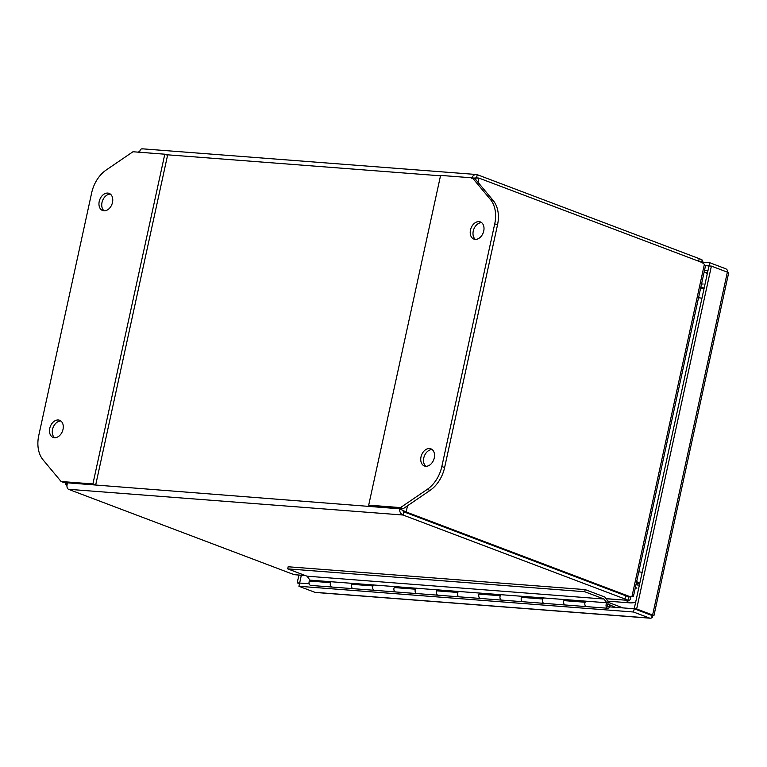 <?xml version="1.0" encoding="UTF-8"?>
<svg xmlns="http://www.w3.org/2000/svg" width="767" height="767" viewBox="0 0 767 767"><rect width="100%" height="100%" fill="white"/><g stroke="black" fill="none" stroke-linecap="round" stroke-linejoin="round"><path stroke-width="1.15" d="M704.096 272.304L706.062 272.947A29.328 20.853 110.7 0 1 707.327 273.493M635.651 602.239A29.328 20.853 110.7 0 1 629.736 602.843L607.867 601.165M476.154 177.839L478.953 178.097L700.923 262.084A16.481 11.352 -85.6 0 1 704.365 264.385L631.979 596.41A16.481 11.352 -85.6 0 1 630.34 596.458L627.924 596.266A16.481 11.352 -85.6 0 1 625.709 595.767L403.739 511.79L401.745 509.633L403.739 511.79L625.709 595.777A16.481 2.368 12.3 0 1 628.652 597.1L627.952 600.34L606.007 598.644M66.921 485.885L65.626 484.274L67.419 483.258C66.566 486.259 66.902 488.272 68.445 489.288L403.03 515.021C400.671 513.948 399.511 511.867 399.549 508.799L406.155 511.972L403.739 511.79L403.03 515.021L625 599.008A16.481 2.368 12.3 0 1 627.952 600.34C629.343 600.762 630.282 599.938 630.762 597.838A16.481 10.709 -49.8 0 0 630.541 596.467M68.445 489.288L290.415 573.275A16.481 2.368 12.3 0 0 294.758 574.713L305.573 575.643M606.083 598.749L627.952 600.34M628.998 596.352L630.762 597.838M636.14 583.994L638.115 585.326M142.662 148.932C140.984 148.491 139.939 149.738 139.498 152.652C137.6 152.01 137.609 151.789 139.527 151.991L139.575 151.991M471.628 178.203C472.884 175.346 474.754 174.167 477.237 174.675L699.207 258.652L698.651 261.221M142.135 148.798L476.412 174.502L477.237 174.675L476.537 177.906L475.761 177.848M478.033 182.325L478.953 178.097L472.875 178.03M399.645 508.368L402.416 510.304M407.507 505.779L406.155 511.972L628.125 595.959L625.709 595.767L625 599.008M630.34 596.458A16.481 11.352 -85.6 0 1 628.125 595.959M701.632 262.391L702.16 259.984A16.481 2.368 -167.7 0 0 699.207 258.652M635.421 587.263L636.869 588.241M702.16 259.984L703.598 263.666M632.823 595.834C633.858 596.448 633.58 596.63 631.979 596.41L631.567 596.381M633.437 596.381L705.467 265.996L704.365 264.385M639.189 584.291L636.447 582.584M703.09 287.357L700.817 287.357M636.668 581.578L639.736 583.495M704.068 288.45L700.597 288.334M703.195 284.02L701.546 284.02M429.568 448.542A9.166 6.519 110.7 0 1 430.881 448.829A9.166 6.519 110.7 0 1 434.036 458.819A9.166 6.519 110.7 0 1 425.704 466.269A9.166 6.519 110.7 0 1 424.391 465.981A9.166 6.519 110.7 0 1 421.236 455.991A9.166 6.519 110.7 0 1 429.568 448.542M479.039 221.634A9.166 6.519 110.7 0 1 480.353 221.922A9.166 6.519 110.7 0 1 483.507 231.912A9.166 6.519 110.7 0 1 475.176 239.362A9.166 6.519 110.7 0 1 473.862 239.074A9.166 6.519 110.7 0 1 470.717 229.084A9.166 6.519 110.7 0 1 479.039 221.634M493.219 200.57L475.185 178.903L472.414 177.858L490.439 199.516A29.328 20.853 110.7 0 1 494.734 223.839L441.83 466.509A29.328 20.853 110.7 0 1 427.238 489.384L400.518 507.601L403.289 508.655L430.019 490.429A29.328 20.853 -69.3 0 0 444.611 467.554L497.515 224.894A29.328 20.853 -69.3 0 0 493.219 200.57L490.439 199.516M400.518 507.601L368.697 505.156L371.468 506.201L403.289 508.655M425.867 466.278A9.166 6.519 110.7 0 1 424.314 456.144A9.166 6.519 110.7 0 1 432.185 449.577M475.339 239.371A9.166 6.519 110.7 0 1 473.795 229.247A9.166 6.519 110.7 0 1 481.657 222.679M368.697 505.156L440.594 175.403L472.414 177.858M104.091 210.82A9.166 6.519 110.7 0 1 102.538 200.695A9.166 6.519 110.7 0 1 110.41 194.128M103.928 210.81A9.166 6.519 110.7 0 1 102.615 210.522A9.166 6.519 110.7 0 1 99.461 200.532A9.166 6.519 110.7 0 1 107.792 193.083A9.166 6.519 110.7 0 1 109.106 193.37A9.166 6.519 110.7 0 1 112.26 203.36A9.166 6.519 110.7 0 1 103.928 210.81M54.62 437.727A9.166 6.519 110.7 0 1 53.067 427.593A9.166 6.519 110.7 0 1 60.938 421.025M54.457 437.717A9.166 6.519 110.7 0 1 53.144 437.42A9.166 6.519 110.7 0 1 49.989 427.43A9.166 6.519 110.7 0 1 58.321 419.99A9.166 6.519 110.7 0 1 59.634 420.278A9.166 6.519 110.7 0 1 62.779 430.268A9.166 6.519 110.7 0 1 54.457 437.717M95.683 484.993L167.58 155.25L164.8 154.196L92.903 483.948L61.082 481.494L63.862 482.548L95.683 484.993L92.903 483.948M61.082 481.494L43.057 459.836A29.328 20.853 110.7 0 1 38.762 435.503L91.666 192.843A29.328 20.853 110.7 0 1 106.258 169.967L132.979 151.751L164.8 154.196M585.135 602.248L563.918 600.619A2.934 2.023 94.4 0 0 563.687 601.347A2.934 2.023 94.4 0 0 565.394 605L586.602 606.63A2.934 2.023 -85.6 0 1 584.895 602.977A2.934 2.023 -85.6 0 1 584.905 602.977M586.736 606.639A2.934 2.023 -85.6 0 1 586.602 606.63L607.819 608.26A2.934 2.023 -85.6 0 1 606.035 605.182A2.934 2.023 -85.6 0 1 608.269 602.411A2.934 2.023 -85.6 0 1 608.662 602.498L622.967 607.915M542.71 598.989L521.493 597.349A2.934 2.023 94.4 0 0 521.253 598.087A2.934 2.023 94.4 0 0 522.96 601.74L544.177 603.37A2.934 2.023 -85.6 0 1 542.47 599.717L542.47 599.717M500.276 595.719L479.059 594.089A2.934 2.023 94.4 0 0 478.829 594.818A2.934 2.023 94.4 0 0 480.535 598.471L501.743 600.11A2.934 2.023 -85.6 0 1 500.046 596.448L500.046 596.448M457.851 592.46L436.634 590.83A2.934 2.023 94.4 0 0 436.404 591.558A2.934 2.023 94.4 0 0 438.101 595.211L459.318 596.841A2.934 2.023 -85.6 0 1 457.611 593.188L457.611 593.188M459.452 596.851A2.934 2.023 -85.6 0 1 459.318 596.841L480.401 598.461M415.417 589.2L394.209 587.56A2.934 2.023 94.4 0 0 393.97 588.299A2.934 2.023 94.4 0 0 395.676 591.951L416.893 593.581A2.934 2.023 -85.6 0 1 415.187 589.928A2.934 2.023 -85.6 0 1 415.187 589.919M417.018 593.581A2.934 2.023 -85.6 0 1 416.893 593.581L437.976 595.192M372.992 585.93L351.775 584.301A2.934 2.023 94.4 0 0 351.545 585.029A2.934 2.023 94.4 0 0 353.242 588.682L374.459 590.322A2.934 2.023 -85.6 0 1 372.752 586.659A2.934 2.023 -85.6 0 1 372.762 586.659M374.593 590.322A2.934 2.023 -85.6 0 1 374.459 590.322L395.542 591.932M330.567 582.671L309.35 581.041A2.934 2.023 94.4 0 0 309.111 581.769A2.934 2.023 94.4 0 0 310.817 585.422L332.034 587.052A2.934 2.023 -85.6 0 1 330.328 583.399L330.328 583.399M332.159 587.062A2.934 2.023 -85.6 0 1 332.034 587.052L353.117 588.673M584.703 591.721L604.022 599.027L606.802 602.766A3.231 2.224 -85.6 0 1 608.289 602.114A3.231 2.224 -85.6 0 1 608.624 602.181L604.808 597.033L585.173 589.602L288.162 566.765L287.702 568.874L584.703 591.721L585.173 589.602M607.953 602.133L608.624 602.181M606.802 602.766L309.945 580.13L307.021 576.19L287.702 568.874M604.022 599.027L307.021 576.19M309.945 580.13L311.479 581.204M351.545 585.029A2.934 2.023 -85.6 0 1 352.379 583.39L353.913 584.464M393.97 588.299A2.934 2.023 -85.6 0 1 394.804 586.65L396.338 587.723M436.404 591.558A2.934 2.023 -85.6 0 1 437.238 589.919L438.772 590.993M478.829 594.818A2.934 2.023 -85.6 0 1 479.663 593.179L481.197 594.252M521.253 598.087A2.934 2.023 -85.6 0 1 522.087 596.438L523.621 597.522M563.687 601.347A2.934 2.023 -85.6 0 1 564.522 599.708L566.056 600.782M331.354 581.587A2.934 2.023 94.4 0 0 330.261 584.809A2.934 2.023 94.4 0 0 332.034 587.052M373.778 584.847A2.934 2.023 94.4 0 0 372.695 588.068A2.934 2.023 94.4 0 0 374.459 590.312M416.213 588.107A2.934 2.023 94.4 0 0 415.12 591.328A2.934 2.023 94.4 0 0 416.893 593.572M458.637 591.376A2.934 2.023 94.4 0 0 457.554 594.598A2.934 2.023 94.4 0 0 459.318 596.841M501.062 594.636A2.934 2.023 94.4 0 0 499.979 597.857A2.934 2.023 94.4 0 0 501.752 600.101L522.835 601.721M543.496 597.905A2.934 2.023 94.4 0 0 542.403 601.117A2.934 2.023 94.4 0 0 544.177 603.361L565.26 604.99M609.257 605.949L609.87 606.448A2.934 2.023 -85.6 0 1 607.819 608.26M585.921 601.165A2.934 2.023 94.4 0 0 584.837 604.386A2.934 2.023 94.4 0 0 586.602 606.63M615.431 607.33L609.257 604.645M608.519 604.051L608.356 603.917A1.467 1.007 94.4 0 0 607.934 606.793A1.467 1.007 94.4 0 0 608.384 606.687A1.323 0.911 -85.6 0 1 608.567 604.051A1.323 0.911 -85.6 0 1 608.365 606.687L607.502 606.62M609.372 605.249L610.072 605.297M353.692 584.31A1.467 1.007 94.4 0 0 353.136 584.406M396.117 587.57A1.467 1.007 94.4 0 0 395.561 587.666M438.542 590.839A1.467 1.007 94.4 0 0 437.995 590.935M480.976 594.099A1.467 1.007 94.4 0 0 480.42 594.195M523.401 597.359A1.467 1.007 94.4 0 0 522.854 597.455M565.835 600.628A1.467 1.007 94.4 0 0 565.279 600.724M650.195 614.818L634.223 608.777L650.311 614.856M705.467 265.65L708.996 265.928L634.223 608.768L609.698 606.889M309.168 583.773L299.638 583.045L301.316 575.317M728.621 273.004A5.043 0.719 -167.7 0 0 728.65 272.956A5.043 0.719 -167.7 0 0 727.365 272.16L711.402 266.111L636.648 608.96L652.621 615A5.043 0.719 12.3 0 1 653.896 615.796A5.043 0.719 12.3 0 1 653.867 615.853L650.205 614.818M711.402 266.111L708.976 265.928L709.686 262.688L725.649 268.738A5.043 3.471 -85.6 0 1 727.787 271.336L726.886 271.978M727.653 272.266L727.787 271.336M652.698 615.575L652.343 617.339A5.043 3.471 -85.6 0 1 650.167 618.202A5.043 3.471 -85.6 0 1 649.486 618.049L633.513 612.008L298.929 586.276L314.901 592.316A5.043 3.471 94.4 0 0 315.582 592.469L650.167 618.202M299.638 583.045L298.929 586.276M636.648 608.96L634.223 608.768L633.513 612.008M650.195 614.827L651.471 615.307L652.343 617.339M703.569 262.218L709.686 262.688M299.638 583.035L297.212 582.853L298.9 575.125M299.494 583.716L297.212 582.853M701.939 298.219A14.669 2.1 -167.7 0 0 698.555 297.73M629.736 602.843A14.669 10.096 -85.6 0 1 626.227 600.302M638.786 571.837A14.669 2.1 12.3 0 1 642.18 572.316M305.247 575.518L294.758 574.713M399.549 508.799L67.515 482.827M166.142 154.704L440.507 175.806M494.734 223.839L497.515 224.894M441.83 466.509L444.611 467.554M427.238 489.384L430.019 490.429M704.432 272.4L707.519 272.64M704.509 270.396L707.951 270.655M727.365 272.16L652.621 615M649.486 618.049L314.901 592.316M65.962 482.711L65.626 484.274M607.349 602.335L608.269 602.411M607.704 603.984L608.567 604.051M653.896 615.796L728.65 272.956"/></g></svg>
